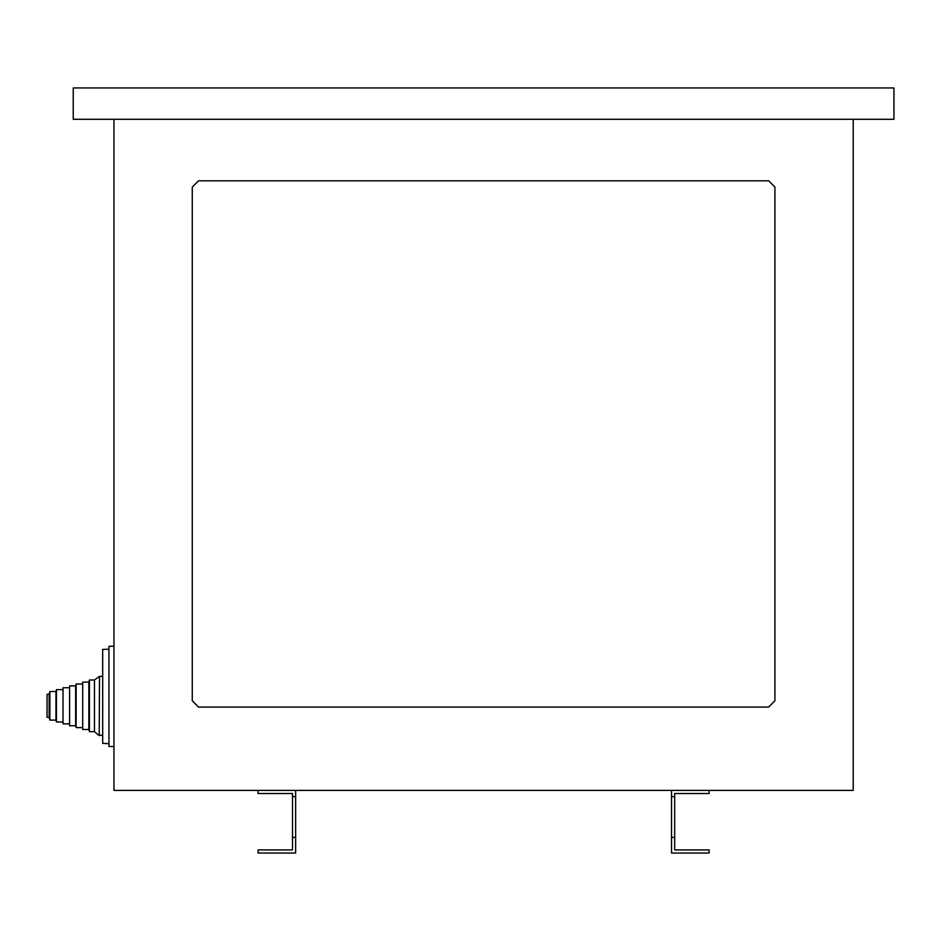 <?xml version="1.0" encoding="UTF-8"?>
<svg xmlns="http://www.w3.org/2000/svg" width="941" height="941" viewBox="0 0 941 941"><rect width="100%" height="100%" fill="white"/><g stroke="black" fill="none" stroke-linecap="round" stroke-linejoin="round"><path stroke-width="1.41" d="M102.687 676.367L99.511 676.367L99.217 735.603L99.511 676.367L94.465 680.002L94.465 731.628L99.217 735.603M102.687 735.262L99.511 735.262M94.465 680.002L89.43 680.002L89.43 731.628L94.465 731.628M88.854 705.809L88.854 729.498L82.702 729.498L82.702 682.131L88.854 682.131L88.854 705.809M82.702 682.131L82.702 729.498M82.196 684.013L76.139 684.013L76.139 727.616L82.196 727.616M75.633 705.809L75.633 725.734L69.587 725.734L69.587 685.895L75.633 685.895L75.633 705.809M69.587 685.895L69.587 725.734M69.081 687.765L63.023 687.765L63.023 723.852L69.081 723.852M63.023 687.765L63.023 723.852M62.518 689.647L56.46 689.647L56.46 721.97L62.518 721.97M55.954 705.809L55.954 720.1L49.885 720.1L49.885 691.529L55.954 691.529L55.954 705.809M49.144 705.809L49.144 717.336L47.05 717.336L47.05 694.282L49.144 694.282L49.144 705.809M113.955 119.284L113.955 790.393L853.228 790.393L853.228 119.284M893.95 119.284L893.95 87.96L73.233 87.96L73.233 119.284L893.95 119.284M671.545 790.393L671.545 853.04L709.138 853.04L709.138 849.911L674.673 849.911L674.673 793.522L709.138 793.522L709.138 790.393M671.545 837.372L674.673 837.372M295.639 790.393L295.639 837.372L292.51 837.372L292.51 793.522L258.057 793.522L258.057 790.393M292.51 837.372L292.51 849.911L258.057 849.911L258.057 853.04L295.639 853.04L295.639 837.372M292.51 796.651L295.639 796.651M671.545 796.651L674.673 796.651M198.539 180.813L192.27 187.071L192.27 700.798L198.539 707.067L768.656 707.067L774.913 700.798L774.913 187.071L768.656 180.813L198.539 180.813M113.955 746.531L108.944 746.531L108.944 646.291L113.955 646.291M108.944 743.625L102.687 743.402L102.687 649.431L108.944 649.208M88.854 729.498L89.43 731.628M75.633 725.734L76.139 727.616L75.633 725.734M55.954 720.1L56.46 721.97M49.144 717.336L49.885 720.1M49.144 694.282L49.885 691.529M55.954 691.529L56.46 689.647M75.633 685.895L76.139 684.013M88.854 682.131L89.43 680.002"/></g></svg>
